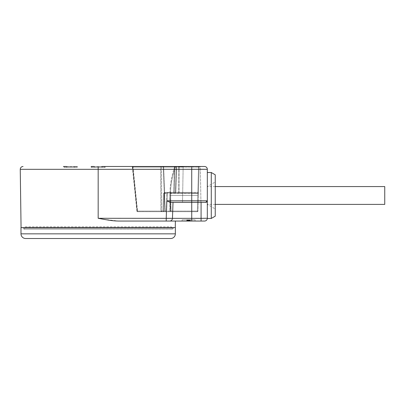 <?xml version="1.0" encoding="UTF-8"?>
<svg xmlns="http://www.w3.org/2000/svg" width="405" height="405" viewBox="0 0 405 405"><rect width="100%" height="100%" fill="white"/><g stroke="black" fill="none" stroke-linecap="round" stroke-linejoin="round"><path stroke-width="0.3" stroke-dasharray="2.02 1.52" d="M161.165 166.48L161.818 166.48A0.623 0.344 90 0 0 161.468 167.088L160.618 167.088L161.468 167.088L161.752 211.091A0.623 0.344 -90 0 1 161.408 211.699A0.623 0.501 -90 0 1 160.906 211.091L160.618 167.088A0.623 0.506 -90 0 0 160.112 166.48L160.112 166.48A0.623 0.506 90 0 1 160.618 167.088L160.906 211.091A0.623 0.501 90 0 0 161.752 211.091L163.676 211.091A0.623 0.623 0 0 1 163.053 211.699L163.053 211.091L163.053 211.699A0.623 0.623 0 0 0 163.676 211.091A0.623 0.623 0 0 1 163.053 211.699A0.623 0.623 0 0 0 163.676 211.091L164.136 193.595L163.514 193.595L164.136 193.595L164.759 192.988A0.623 0.623 0 0 0 164.136 193.595L164.759 192.988L167.655 192.988L167.154 193.595L166.566 211.091A0.623 0.562 90 0 1 166.004 211.699A0.623 0.344 -90 0 0 166.349 211.091L166.941 193.595L166.349 211.091A0.623 0.344 90 0 1 166.004 211.699L137.533 211.699L166.004 211.699A0.623 0.562 -90 0 0 166.566 211.091L167.154 193.595L167.655 192.988L164.759 192.988L173.679 192.988A0.623 0.623 0 0 0 174.302 192.38L174.965 167.088L176.555 167.088L175.78 192.385L175.502 192.38L176.337 167.088L175.502 192.38L167.999 192.38L166.941 193.595L167.999 192.38L175.502 192.38A0.623 0.344 90 0 1 175.157 192.988L173.679 192.988A0.623 0.623 0 0 0 174.302 192.38L174.965 167.088A0.623 0.623 90 0 1 175.588 166.48L175.583 166.48A0.623 0.623 0 0 0 174.965 167.088A0.623 0.623 0 0 1 175.588 166.48A0.623 0.623 0 0 0 174.965 167.088L174.302 192.38L173.679 192.38L174.302 192.38L174.965 167.088L174.302 192.38L174.965 167.088L176.555 167.088A0.623 0.562 -90 0 1 177.122 166.48L176.686 166.48L177.122 166.48A0.623 0.562 90 0 0 176.555 167.088L175.78 192.385L175.502 192.38A0.623 0.344 -90 0 1 175.157 192.988L167.655 192.988L175.157 192.988A0.623 0.572 -90 0 0 175.73 192.38L174.302 192.38L175.73 192.38A0.623 0.572 -90 0 1 175.157 192.988A0.623 0.623 0 0 0 175.78 192.385L176.615 167.093L177.198 166.48M163.053 211.699A0.623 0.623 0 0 0 163.676 211.091L164.136 193.595L167.219 193.6L167.655 192.988A0.623 0.344 90 0 0 167.999 192.38A0.623 0.344 -90 0 1 167.655 192.988L175.157 192.988A0.623 0.623 0 0 0 175.78 192.385L176.615 167.093L177.238 166.48L176.686 166.48L177.243 166.48L176.686 166.48A0.623 0.344 90 0 0 176.337 167.088L161.468 167.088L176.337 167.088A0.623 0.344 -90 0 1 176.686 166.48L177.056 166.48M174.469 166.48L173.679 192.38L164.759 192.38L164.759 192.988L164.759 192.38L163.514 193.595L163.053 211.091L136.915 211.137L132.349 167.037L131.731 166.48L132.349 167.037L136.915 211.137L137.224 211.091A0.623 0.314 -90 0 0 137.533 211.699A0.623 0.314 90 0 1 137.224 211.091L136.915 211.137A0.623 0.623 0 0 0 137.533 211.699L137.533 211.091L136.915 211.137A0.623 0.623 0 0 0 137.533 211.699L137.533 211.091L163.676 211.091L163.053 211.091L163.514 193.595L164.759 192.38L173.679 192.38L173.679 192.988L174.342 167.088L132.698 167.088L174.342 167.088L174.342 166.48L132.982 166.48L174.849 166.48M204.515 166.48L91.155 166.48L91.155 167.417L94.274 167.417L91.155 167.417L91.155 166.48M66.521 166.48L66.521 167.417L66.521 166.48L77.436 166.48L63.403 166.48L63.403 167.417L77.436 167.417L63.403 167.417L63.403 166.48M178.504 166.48L178.154 166.48A0.623 0.344 -90 0 1 178.504 167.088L179.309 167.088L178.504 167.088A0.623 0.344 90 0 0 178.154 166.48L162.729 166.48L163.357 167.083L162.734 166.48L179.683 166.48M179.678 166.48L179.769 166.48A0.623 0.461 90 0 0 179.309 167.088L179.197 192.38L179.309 167.088L199.133 167.088C198.885 166.445 198.885 166.445 199.133 167.088C198.885 166.445 198.885 166.445 199.133 167.088L179.309 167.088A0.623 0.461 -90 0 1 179.769 166.48L179.769 166.48M183.151 166.48L182.523 202.343L183.151 166.48L199.756 166.48C199.225 166.48 199.225 166.48 199.756 166.48C199.225 166.48 199.225 166.48 199.756 166.48L183.151 166.48L200.303 166.48L183.151 166.48L200.303 166.48L200.931 202.343L170.88 202.343L200.931 202.343L182.523 202.343L200.931 202.343L200.303 166.48M162.921 166.48A0.623 0.532 90 0 1 163.448 167.088L163.448 167.088A0.623 0.532 -90 0 0 162.921 166.48L163.144 166.48M173.983 166.48L173.983 166.48A0.623 0.623 90 0 1 174.601 167.088C175.385 166.404 175.385 166.404 174.601 167.088C175.385 166.404 175.385 166.404 174.601 167.088C173.502 169.999 169.427 183.212 170.019 195.499C169.427 183.217 173.502 169.999 174.601 167.088L163.448 167.088L165.007 211.091L163.448 167.088L174.601 167.088A0.623 0.623 -90 0 0 173.983 166.48L179.41 166.713M174.97 166.48L175.583 166.48A0.623 0.623 0 0 0 174.965 167.088L174.302 192.38A0.623 0.623 0 0 1 173.679 192.988L174.302 192.38A0.623 0.623 0 0 1 173.679 192.988L174.302 192.38M160.451 166.48L160.724 166.48M132.339 166.48L132.982 166.48L137.533 211.091L132.982 167.088M94.274 166.48L94.274 167.417L94.274 166.48L102.07 166.48L102.07 167.417L94.274 167.417L105.189 167.417L102.07 167.417L102.07 166.48M200.353 169.32L20.25 169.325M21.065 227.605L175.284 227.605L21.065 227.605M20.989 227.605L175.355 227.605M98.182 218.29L100.891 218.801M103.472 219.277L118.655 221.054L175.375 221.054L118.66 221.054M182.118 219.809L182.118 221.054L201.082 221.054L201.082 218.346L207.319 218.249L207.319 172.515M188.608 221.054C180.235 221.054 180.235 221.054 188.608 221.054C180.235 221.054 180.235 221.054 188.608 221.054C196.982 221.054 196.982 221.054 188.608 221.054M207.319 218.452L207.319 169.29M211.278 218.452L211.278 172.515M215.242 174.798L215.242 216.169M215.242 186.573L207.35 186.573L207.35 195.483L207.35 186.573L215.242 182.017M384.75 186.573L384.75 204.393M215.242 204.393L207.35 204.393L207.35 195.483L207.35 204.393L215.242 208.95M172.419 218.351L201.082 218.346L201.082 202.343L205.953 202.333M206.454 202.181A1.559 1.559 0 0 1 206.287 202.252A1.559 1.559 0 0 0 206.454 202.181L206.656 202.065M206.955 201.786L207.319 200.784L191.727 200.809L191.727 166.48M206.464 202.176A1.559 1.559 0 0 0 206.763 201.979A1.559 1.559 0 0 1 206.464 202.176M206.793 201.953A1.559 1.559 0 0 0 207.056 201.655A1.559 1.559 0 0 1 206.793 201.953M207.254 201.229A1.559 1.559 0 0 0 207.319 200.784A1.559 1.559 0 0 1 207.254 201.229M166.835 200.809C168.738 201.822 170.085 202.333 170.88 202.343L173.016 202.343L172.459 218.346L173.016 202.343L191.727 202.343L191.727 200.809L166.835 200.809L166.222 218.29L98.172 218.29L98.172 166.48M172.692 211.699L197.356 211.699L165.539 211.699L172.692 211.699L173.016 202.343M201.082 202.343L191.727 202.343L191.727 221.054M188.608 219.809C180.235 219.809 180.235 219.809 188.608 219.809C180.235 219.809 180.235 219.809 188.608 219.809C196.982 219.809 196.982 219.809 188.608 219.809C196.982 219.809 196.982 219.809 188.608 219.809M188.259 219.809L190.38 219.809L186.751 219.809L190.38 219.809L186.751 219.809L189.489 219.809L188.158 219.809L188.244 221.054L187.728 221.054L190.38 221.054L186.751 221.054L190.38 221.054L186.751 221.054L190.38 221.054L186.751 221.054L190.38 221.054L188.259 221.054L188.244 219.809L188.259 221.054M188.953 219.809L187.55 219.809L188.77 219.809L188.77 221.054L188.77 219.809L189.049 219.809L188.963 221.054L190.38 221.054L188.963 221.054L188.963 219.809L188.963 221.054M189.1 219.809L188.998 221.054L189.1 219.809M188.026 219.809L188.117 221.054L188.026 219.809M189.17 219.809L189.17 221.054M190.38 219.809L190.38 221.054L190.38 219.809M189.489 219.809L189.489 221.054M187.642 219.809L187.642 221.054L188.274 221.054L187.642 221.054L187.642 219.809L187.642 221.054L187.642 219.809L187.642 221.054L187.642 219.809L187.642 221.054L187.642 219.809L187.642 221.054L187.642 219.809L187.642 221.054L187.642 219.809L187.642 221.054L187.642 219.809L187.642 221.054L187.642 219.809L187.642 221.054L187.642 219.809L187.642 221.054L187.642 219.809L187.642 221.054L187.642 219.809L187.642 221.054L187.642 219.809L187.642 221.054L187.642 219.809L188.269 219.809L188.269 221.054L188.264 219.809L188.234 221.054L188.234 219.809L188.117 221.054L188.117 219.809L187.642 219.809M186.751 219.809L186.751 221.054L186.751 219.809M187.611 219.809L187.611 221.054M187.718 219.809L187.718 221.054L187.728 219.809M188.386 219.809L188.386 221.054M188.583 219.809L188.583 221.054M189.403 219.809L189.403 221.054M189.515 219.809L189.515 221.054L189.51 219.809M188.862 219.809L188.862 221.054L188.862 219.809M188.998 219.809L189.013 221.054M187.662 219.809L187.662 221.054M188.892 219.809L188.892 221.054L188.892 219.809M186.852 219.809L186.852 221.054M187.388 219.809L187.388 221.054M188.396 219.809L188.396 221.054M188.533 219.809L188.533 221.054M188.73 219.809L188.73 221.054M189.13 219.809L189.13 221.054M189.459 221.054L189.474 219.809M189.277 219.809L189.277 221.054M189.449 219.809L189.449 221.054M188.978 219.809L188.983 221.054M190.249 219.809L190.249 221.054M189.97 219.809L189.97 221.054M189.727 219.809L189.727 221.054M189.317 219.809L189.317 221.054L189.312 219.809M187.697 219.809L187.702 221.054M187.768 219.809L187.768 221.054M187.869 219.809L187.869 221.054M188.047 219.809L188.047 221.054M188.219 219.809L188.219 221.054M188.274 219.809L188.274 221.054L188.274 219.809M163.291 166.48A0.623 0.344 90 0 1 163.635 167.088L165.194 211.091L163.635 167.088L178.504 167.088L178.402 192.38L178.504 167.088L163.635 167.088A0.623 0.344 -90 0 0 163.291 166.48L162.734 166.48L163.291 166.48M198.698 166.48L198.511 167.088L198.511 166.48L199.751 166.48L199.3 166.683M183.146 166.713L199.756 166.48A0.623 0.623 0 0 0 199.133 167.088L197.979 211.091L198.47 192.38L197.848 192.38L198.47 192.38L199.133 167.088L199.483 166.546M199.756 166.48L199.265 166.48L199.756 166.48A0.623 0.623 -90 0 0 199.133 167.088L198.389 195.499L199.133 167.088L198.389 195.499L197.767 195.483L198.536 166.713L197.767 195.483L198.536 166.713L197.767 195.483L170.596 195.483C169.923 181.081 175.679 166.328 175.562 166.723C176.013 165.518 169.923 180.539 170.596 195.483C169.923 181.081 175.679 166.328 175.562 166.723C176.013 165.518 169.923 180.539 170.596 195.483L171.037 211.076L170.596 195.483L170.019 195.499L170.459 211.091L170.019 195.499L197.767 195.483L197.356 211.076L197.767 195.483L198.389 195.499L197.979 211.091L199.133 167.088A0.623 0.623 0 0 1 199.756 166.48A0.623 0.623 90 0 0 199.133 167.088L198.47 192.38A0.623 0.623 0 0 1 197.848 192.988A0.623 0.623 0 0 0 198.47 192.38A0.623 0.623 0 0 1 197.848 192.988L191.727 192.988L197.848 192.988A0.623 0.623 0 0 0 198.47 192.38A0.623 0.623 0 0 1 197.848 192.988L198.511 167.088L197.848 192.38L191.727 192.38L191.727 167.088L191.727 192.38L197.848 192.38L197.848 192.988L171.244 192.988A0.623 0.344 90 0 1 170.9 192.38L169.877 193.595L170.9 192.38L178.402 192.38L170.9 192.38A0.623 0.344 -90 0 0 171.244 192.988L191.727 192.988L191.727 193.595L197.817 193.595L197.848 192.988L197.817 193.595L198.44 193.595L169.877 193.595L169.791 211.091L169.877 193.595L170.697 193.595L171.244 192.988L178.747 192.988A0.623 0.344 90 0 1 178.402 192.38L179.197 192.38L178.402 192.38A0.623 0.344 -90 0 0 178.747 192.988L171.244 192.988L170.697 193.595L170.606 211.091L170.697 193.595L191.727 193.595L191.727 211.091L197.356 211.091L171.037 211.076L197.979 211.091L197.356 211.076L197.817 193.595L197.356 211.091L197.979 211.091L191.727 211.091L191.727 192.38L179.197 192.38L191.727 192.38L191.727 192.988L171.244 192.988L191.727 192.988M198.47 192.39L198.44 193.595L198.47 192.39M165.539 211.699A0.623 0.537 90 0 1 165.007 211.091L170.459 211.091L165.007 211.091A0.623 0.537 -90 0 0 165.539 211.699A0.623 0.344 -90 0 1 165.194 211.091A0.623 0.344 90 0 0 165.539 211.699L197.356 211.699L197.356 211.076L197.356 211.699L171.037 211.699A0.623 0.577 90 0 1 170.459 211.091L171.037 211.076L170.459 211.091A0.623 0.577 -90 0 0 171.037 211.699L171.037 211.076L171.037 211.699L165.539 211.699A0.623 0.623 0 0 1 164.916 211.096A0.623 0.623 0 0 0 165.539 211.699M170.14 211.699A0.623 0.471 90 0 0 170.606 211.091L191.727 211.091L170.606 211.091A0.623 0.471 -90 0 1 170.14 211.699A0.623 0.344 90 0 1 169.791 211.091A0.623 0.344 -90 0 0 170.14 211.699M197.356 211.699A0.623 0.623 0 0 0 197.979 211.091A0.623 0.623 0 0 1 197.356 211.699L197.356 211.091L197.356 211.699A0.623 0.623 0 0 0 197.979 211.091A0.623 0.623 0 0 1 197.356 211.699M163.676 211.091L164.136 193.595L167.219 193.6L167.655 192.988L164.759 192.988A0.623 0.623 0 0 0 164.136 193.595L163.676 211.091L166.627 211.096L137.224 211.091L161.752 211.091L161.468 167.088A0.623 0.344 -90 0 1 161.818 166.48L161.271 166.48M167.219 193.6L166.941 193.595L167.219 193.6L166.627 211.096L167.219 193.6M132.42 166.48L132.42 166.48A0.623 0.278 90 0 1 132.698 167.088L160.618 167.088L132.698 167.088L137.224 211.091L132.698 167.088A0.623 0.278 -90 0 0 132.42 166.48L132.982 166.48M164.136 193.595L164.136 193.58A0.623 0.623 0 0 1 164.759 192.988M105.189 166.48L105.189 167.417L105.189 166.48M104.515 167.417L91.844 167.417L104.515 167.417L104.515 166.703L102.141 166.703L104.515 166.703L104.515 167.417M94.218 166.703L102.141 166.703L91.844 166.703L94.218 166.703L94.218 167.417L94.218 166.703M91.844 167.417L91.844 166.703L91.844 167.417M77.436 166.48L77.436 167.417L77.436 166.48M76.763 167.417L64.086 167.417L76.763 167.417L76.763 166.703L74.383 166.703L76.763 166.703L76.763 167.417M66.466 166.703L74.383 166.703L64.086 166.703L66.466 166.703L66.466 167.417L66.466 166.703M64.086 167.417L64.086 166.703L64.086 167.417M98.172 227.605L173.33 227.605L98.172 227.605M24.108 227.605L172.236 227.605L24.108 227.605L24.887 226.825L171.457 226.825L24.887 226.825L24.887 228.228L173.33 228.228L23.019 228.228L98.172 228.228L24.887 228.228L23.951 229.164L98.172 229.164L23.951 229.164L23.019 228.228L23.019 227.605M173.33 227.605L173.33 228.228L172.393 229.164L171.457 228.228L98.172 228.228L171.457 228.228L171.457 226.825L172.236 227.605M20.989 233.842L175.355 233.842M166.222 221.054L166.222 218.29M190.289 219.809L190.289 221.054M189.575 219.809L189.575 221.054L189.575 219.809M189.398 219.809L189.393 221.054L189.398 219.809M187.55 219.809L187.55 221.054M186.837 219.809L186.837 221.054L186.837 219.809M187.024 219.809L187.024 221.054M188.71 219.809L188.71 221.054M190.097 219.809L190.097 221.054M188.173 219.809L188.178 221.054L188.173 219.809M186.791 219.809L186.791 221.054L186.776 219.809M189.348 219.809L189.348 221.054M189.039 219.809L189.039 221.054L189.039 219.809M189.353 219.809L189.353 221.054M188.107 219.809L188.107 221.054L188.102 219.809M188.836 219.809L188.836 221.054L188.836 219.809M190.355 219.809L190.355 221.054L190.355 219.809M188.148 219.809L188.158 221.054M188.325 219.809L188.325 221.054M188.806 219.809L188.806 221.054M189.069 219.809L189.069 221.054L189.049 219.809M189.631 219.809L189.631 221.054M188.188 219.809L188.188 221.054M188.117 219.809L188.117 221.054M191.727 211.699L191.727 211.091L191.727 211.699M178.747 192.988A0.623 0.451 90 0 0 179.197 192.38A0.623 0.451 90 0 1 178.747 192.988M102.141 167.417L102.141 166.703L102.141 167.417M74.317 166.48L74.317 167.417L74.317 166.48M74.383 167.417L74.383 166.703L74.383 167.417M175.132 166.683L175.583 166.48L174.53 166.48M195.104 221.054L195.104 219.809M199.417 166.48L199.706 166.48M199.138 166.48L199.493 166.48M163.357 167.093L164.916 211.096L163.357 167.093M166.004 211.699A0.623 0.623 0 0 0 166.627 211.096A0.623 0.623 0 0 1 166.004 211.699M98.172 229.164L172.393 229.164L98.172 229.164"/><path stroke-width="0.61" d="M176.686 166.48L174.342 166.48M102.07 166.48L204.515 166.48A2.805 2.805 -90 0 1 207.319 169.29L200.353 169.32M179.769 166.48L178.154 166.48M199.741 166.48L199.756 166.48C199.225 166.48 199.225 166.48 199.756 166.48C199.225 166.48 199.225 166.48 199.756 166.48C199.225 166.48 199.225 166.48 199.756 166.48L199.265 166.48M132.982 167.088L132.982 166.48L132.42 166.48L161.818 166.48M175.036 166.48L176.894 166.48M161.701 166.48L161.271 166.48M161.165 166.48L160.451 166.48M160.491 166.48L160.193 166.48M160.112 166.48L131.873 166.48M200.303 166.48L183.151 166.48M91.155 166.48L94.274 166.48M63.403 166.48L66.521 166.48M98.172 166.48L98.172 169.325L207.319 169.29L207.319 218.249L201.082 218.346L201.082 221.054L204.515 221.054L118.66 221.054L175.375 221.054L175.284 227.605M118.66 221.054C113.238 220.912 110.499 220.619 98.172 218.29L98.182 218.29M166.222 221.054L166.222 218.29L172.459 218.346A2.805 2.805 0 0 1 169.654 221.054A2.805 2.805 -90 0 0 172.459 218.346L98.172 218.29L98.172 169.325L20.25 169.325L21.065 227.605M20.989 227.605L175.355 227.605L175.355 233.842L20.989 233.842L20.989 227.605M170.677 238.52L25.667 238.52L170.677 238.52A4.678 4.678 0 0 0 175.355 233.842M25.667 238.52A4.678 4.678 0 0 1 20.989 233.842M100.891 218.801L103.472 219.277M175.375 221.054L182.118 221.054M188.608 221.054C196.982 221.054 196.982 221.054 188.608 221.054M204.515 166.48A2.805 2.805 -90 0 1 207.319 169.29A2.805 2.805 0 0 0 204.515 166.48A2.805 2.805 0 0 1 207.319 169.29L207.319 200.784L166.835 200.809C168.738 201.822 170.085 202.333 170.88 202.343L191.727 202.343L191.727 166.48M207.319 172.515L207.319 218.452L211.278 218.452L211.278 172.515L207.319 172.515M211.278 218.452L215.242 216.169L215.242 174.798L211.278 172.515M215.242 204.393L384.75 204.393L384.75 186.573L215.242 186.573M204.515 221.054A2.805 2.805 0 0 0 207.319 218.249A2.805 2.805 -90 0 1 204.515 221.054A2.805 2.805 -90 0 0 207.319 218.249A2.805 2.805 0 0 1 204.515 221.054M206.656 202.065L206.955 201.786M169.654 221.054A2.805 2.805 0 0 0 172.459 218.346A2.805 2.805 -90 0 1 169.654 221.054A2.805 2.805 0 0 0 172.459 218.346A2.805 2.805 0 0 1 169.654 221.054A2.805 2.805 0 0 0 172.459 218.346L172.692 211.699M201.082 202.343L201.082 218.346L172.459 218.346L173.016 202.343M205.76 202.343L205.76 202.343A1.559 1.559 -90 0 0 207.319 200.784L205.76 202.343L191.727 202.343L191.727 221.054M166.222 218.29L166.835 200.809M174.53 166.48L174.97 166.48M20.25 169.325C20.397 167.604 21.333 166.652 23.055 166.48M199.341 166.642L199.756 166.48L199.341 166.642M198.698 166.48L199.138 166.48M179.41 166.713L183.146 166.713M132.01 166.48L132.982 166.48"/></g></svg>

